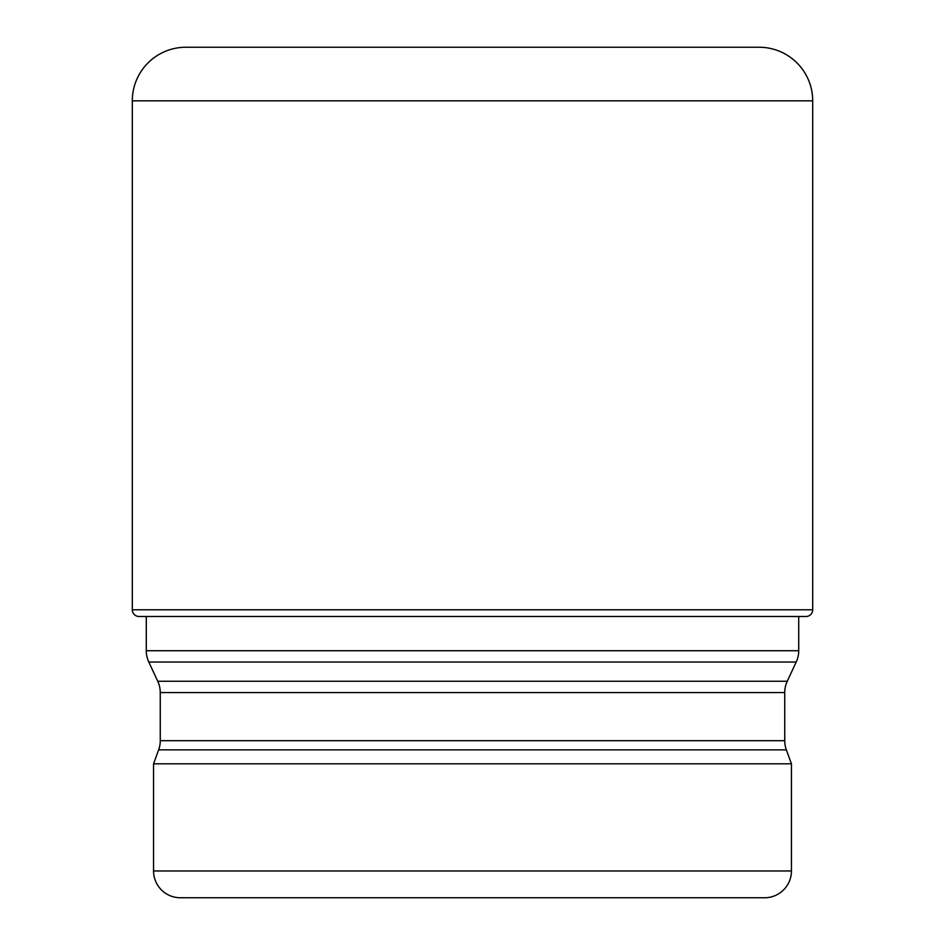 <?xml version="1.0" encoding="UTF-8"?>
<svg xmlns="http://www.w3.org/2000/svg" width="945" height="945" viewBox="0 0 945 945"><rect width="100%" height="100%" fill="white"/><g stroke="black" fill="none" stroke-linecap="round" stroke-linejoin="round"><path stroke-width="1.42" d="M157.744 681.25L787.256 681.25A26.791 26.791 0 0 0 784.74 692.567L160.26 692.567A26.791 26.791 0 0 0 157.744 681.25L148.802 662.043A26.791 26.791 0 0 1 146.286 650.727L146.286 616.483L138.998 616.483L806.002 616.483A6.698 6.698 0 0 0 812.7 609.785L812.7 100.82A53.57 53.57 0 0 0 759.13 47.25L185.87 47.25A53.57 53.57 0 0 0 132.3 100.82L132.3 609.785L132.3 100.82A53.57 53.57 0 0 1 185.87 47.25M201.592 47.25L743.408 47.25L201.592 47.25M138.998 616.483A6.698 6.698 0 0 1 132.3 609.785A6.698 6.698 0 0 0 138.998 616.483M806.002 616.483L798.714 616.483L798.714 650.727A26.791 26.791 0 0 1 796.198 662.043L148.802 662.043M787.256 681.25L796.198 662.043M784.74 692.567L784.74 740.691A26.791 26.791 0 0 0 786.358 749.857L791.437 763.808L153.562 763.808L153.562 870.959L791.437 870.959L791.437 763.808M160.26 692.567L160.26 740.691A26.791 26.791 0 0 1 158.642 749.857L153.562 763.808M153.562 870.959A26.791 26.791 0 0 0 180.353 897.75L764.647 897.75A26.791 26.791 0 0 0 791.437 870.959M812.7 100.82L132.3 100.82M132.3 609.785L812.7 609.785M146.286 650.727L798.714 650.727M160.26 740.691L784.74 740.691M786.358 749.857L158.642 749.857"/></g></svg>
